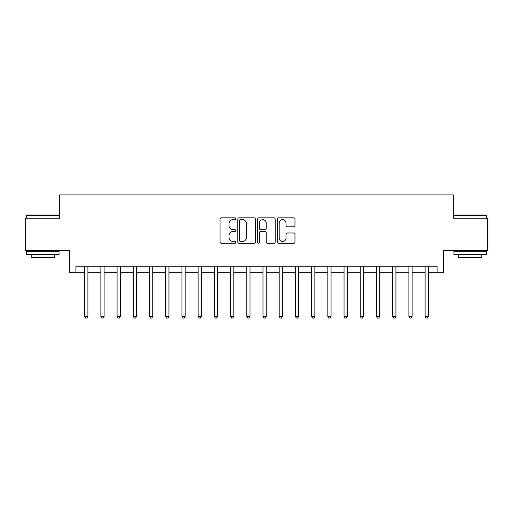 <?xml version="1.0" encoding="UTF-8"?>
<svg xmlns="http://www.w3.org/2000/svg" width="513" height="513" viewBox="0 0 513 513"><rect width="100%" height="100%" fill="white"/><g stroke="black" fill="none" stroke-linecap="round" stroke-linejoin="round"><path stroke-width="0.77" d="M235.749 218.724A0.891 0.891 0 0 0 234.858 217.833L221.334 217.833A1.276 1.276 0 0 0 220.058 219.102L220.058 242.021A1.276 1.276 0 0 0 221.334 243.29L234.858 243.29A0.891 0.891 0 0 0 235.749 242.399A0.891 0.891 0 0 0 234.858 241.508L233.107 241.508A4.072 4.072 0 0 1 229.035 237.436L229.035 235.525A4.072 4.072 0 0 1 233.107 231.453L234.858 231.453A0.891 0.891 0 0 0 235.749 230.561A0.891 0.891 0 0 0 234.858 229.67L233.107 229.67A4.072 4.072 0 0 1 229.035 225.598L229.035 223.687A4.072 4.072 0 0 1 233.107 219.615L234.858 219.615A0.891 0.891 0 0 0 235.749 218.724M293.705 226.804A1.276 1.276 0 0 0 294.975 225.534L294.975 219.102A1.276 1.276 0 0 0 293.705 217.833L278.681 217.833A1.276 1.276 0 0 0 277.411 219.102L277.411 242.021A1.276 1.276 0 0 0 278.681 243.29L293.705 243.29A1.276 1.276 0 0 0 294.975 242.021L294.975 234.255A1.276 1.276 0 0 0 293.705 232.979L287.274 232.979A1.276 1.276 0 0 0 286.004 234.255L286.004 238.103A3.405 3.405 0 0 1 282.599 241.508A3.405 3.405 0 0 1 279.194 238.103L279.194 223.02A3.405 3.405 0 0 1 282.599 219.615A3.405 3.405 0 0 1 286.004 223.02L286.004 225.534A1.276 1.276 0 0 0 287.274 226.804L293.705 226.804M75.905 272.711L75.905 266.228L437.095 266.228L437.095 272.711L443.578 272.711L443.578 250.665L487.35 250.665L487.35 218.243L453.306 218.243L453.306 194.895L59.694 194.895L59.694 218.243L25.65 218.243L25.65 250.665L69.422 250.665L69.422 272.711L84.658 272.711M255.384 219.102A1.276 1.276 0 0 0 254.115 217.833L239.09 217.833A1.276 1.276 0 0 0 237.82 219.102L237.82 242.021A1.276 1.276 0 0 0 239.09 243.29L254.115 243.29A1.276 1.276 0 0 0 255.384 242.021L255.384 219.102M258.885 217.833L273.91 217.833A1.276 1.276 0 0 1 275.18 219.102L275.18 242.021A1.276 1.276 0 0 1 273.91 243.29L267.478 243.29A1.276 1.276 0 0 1 266.209 242.021L266.209 232.729A1.276 1.276 0 0 0 264.932 231.453L260.668 231.453A1.276 1.276 0 0 0 259.398 232.729L259.398 242.399A0.891 0.891 0 0 1 258.507 243.29A0.891 0.891 0 0 1 257.616 242.399L257.616 219.102A1.276 1.276 0 0 1 258.885 217.833M87.903 272.711L100.869 272.711M104.113 272.711L117.079 272.711M120.324 272.711L133.297 272.711M136.535 272.711L149.507 272.711M152.746 272.711L165.718 272.711M168.957 272.711L181.929 272.711M185.167 272.711L198.14 272.711M201.378 272.711L214.351 272.711M217.595 272.711L230.561 272.711M233.806 272.711L246.772 272.711M250.017 272.711L262.983 272.711M266.228 272.711L279.194 272.711M282.439 272.711L295.405 272.711M298.649 272.711L311.622 272.711M314.86 272.711L327.833 272.711M331.071 272.711L344.043 272.711M347.282 272.711L360.254 272.711M363.493 272.711L376.465 272.711M379.703 272.711L392.676 272.711M395.921 272.711L408.887 272.711M412.131 272.711L425.097 272.711M428.342 272.711L437.095 272.711M240.494 219.615A0.891 0.891 0 0 0 239.603 220.507L239.603 240.616A0.891 0.891 0 0 0 240.494 241.508L242.335 241.508A4.072 4.072 0 0 0 246.413 237.436L246.413 223.687A4.072 4.072 0 0 0 242.335 219.615L240.494 219.615M266.209 223.084A3.405 3.405 0 0 0 262.803 219.679A3.405 3.405 0 0 0 259.398 223.084L259.398 228.4A1.276 1.276 0 0 0 260.668 229.67L264.932 229.67A1.276 1.276 0 0 0 266.209 228.4L266.209 223.084M88.063 266.228L87.992 266.388A1.295 1.295 0 0 0 87.903 266.875L87.903 316.418L84.658 316.418L84.658 266.875A1.295 1.295 0 0 0 84.568 266.388L84.498 266.228M87.903 316.418L86.928 318.105L85.633 318.105L84.658 316.418M104.274 266.228L104.21 266.388A1.295 1.295 0 0 0 104.113 266.875L104.113 316.418L100.869 316.418L100.869 266.875A1.295 1.295 0 0 0 100.779 266.388L100.708 266.228M104.113 316.418L103.139 318.105L101.843 318.105L100.869 316.418M120.484 266.228L120.42 266.388A1.295 1.295 0 0 0 120.324 266.875L120.324 316.418L117.079 316.418L117.079 266.875A1.295 1.295 0 0 0 116.99 266.388L116.919 266.228M120.324 316.418L119.349 318.105L118.054 318.105L117.079 316.418M136.695 266.228L136.631 266.388A1.295 1.295 0 0 0 136.535 266.875L136.535 316.418L133.297 316.418L133.297 266.875A1.295 1.295 0 0 0 133.2 266.388L133.136 266.228M136.535 316.418L135.56 318.105L134.265 318.105L133.297 316.418M152.906 266.228L152.842 266.388A1.295 1.295 0 0 0 152.746 266.875L152.746 316.418L149.507 316.418L149.507 266.875A1.295 1.295 0 0 0 149.411 266.388L149.347 266.228M152.746 316.418L151.777 318.105L150.476 318.105L149.507 316.418M27.009 214.998L58.655 214.998L59.046 215.389L26.625 215.389L27.009 214.998M42.835 254.557L26.625 254.557L26.625 251.312L59.046 251.312L59.046 254.557L42.835 254.557M54.506 254.557L54.506 257.539L31.165 257.539L31.165 254.557M454.345 214.998L485.991 214.998L486.375 215.389L453.954 215.389L454.345 214.998M470.165 254.557L453.954 254.557L453.954 251.312L486.375 251.312L486.375 254.557L470.165 254.557M481.835 254.557L481.835 257.539L458.494 257.539L458.494 254.557M169.117 266.228L169.053 266.388A1.295 1.295 0 0 0 168.957 266.875L168.957 316.418L165.718 316.418L165.718 266.875A1.295 1.295 0 0 0 165.622 266.388L165.558 266.228M168.957 316.418L167.988 318.105L166.687 318.105L165.718 316.418M185.328 266.228L185.264 266.388A1.295 1.295 0 0 0 185.167 266.875L185.167 316.418L181.929 316.418L181.929 266.875A1.295 1.295 0 0 0 181.833 266.388L181.769 266.228M185.167 316.418L184.199 318.105L182.897 318.105L181.929 316.418M201.538 266.228L201.474 266.388A1.295 1.295 0 0 0 201.378 266.875L201.378 316.418L198.14 316.418L198.14 266.875A1.295 1.295 0 0 0 198.044 266.388L197.98 266.228M201.378 316.418L200.41 318.105L199.115 318.105L198.14 316.418M217.756 266.228L217.685 266.388A1.295 1.295 0 0 0 217.595 266.875L217.595 316.418L214.351 316.418L214.351 266.875A1.295 1.295 0 0 0 214.254 266.388L214.19 266.228M217.595 316.418L216.621 318.105L215.325 318.105L214.351 316.418M233.966 266.228L233.896 266.388A1.295 1.295 0 0 0 233.806 266.875L233.806 316.418L230.561 316.418L230.561 266.875A1.295 1.295 0 0 0 230.465 266.388L230.401 266.228M233.806 316.418L232.831 318.105L231.536 318.105L230.561 316.418M250.177 266.228L250.107 266.388A1.295 1.295 0 0 0 250.017 266.875L250.017 316.418L246.772 316.418L246.772 266.875A1.295 1.295 0 0 0 246.682 266.388L246.612 266.228M250.017 316.418L249.042 318.105L247.747 318.105L246.772 316.418M266.388 266.228L266.318 266.388A1.295 1.295 0 0 0 266.228 266.875L266.228 316.418L262.983 316.418L262.983 266.875A1.295 1.295 0 0 0 262.893 266.388L262.823 266.228M266.228 316.418L265.253 318.105L263.958 318.105L262.983 316.418M282.599 266.228L282.535 266.388A1.295 1.295 0 0 0 282.439 266.875L282.439 316.418L279.194 316.418L279.194 266.875A1.295 1.295 0 0 0 279.104 266.388L279.034 266.228M282.439 316.418L281.464 318.105L280.169 318.105L279.194 316.418M298.81 266.228L298.746 266.388A1.295 1.295 0 0 0 298.649 266.875L298.649 316.418L295.405 316.418L295.405 266.875A1.295 1.295 0 0 0 295.315 266.388L295.244 266.228M298.649 316.418L297.675 318.105L296.379 318.105L295.405 316.418M315.02 266.228L314.956 266.388A1.295 1.295 0 0 0 314.86 266.875L314.86 316.418L311.622 316.418L311.622 266.875A1.295 1.295 0 0 0 311.526 266.388L311.462 266.228M314.86 316.418L313.885 318.105L312.59 318.105L311.622 316.418M331.231 266.228L331.167 266.388A1.295 1.295 0 0 0 331.071 266.875L331.071 316.418L327.833 316.418L327.833 266.875A1.295 1.295 0 0 0 327.736 266.388L327.672 266.228M331.071 316.418L330.103 318.105L328.801 318.105L327.833 316.418M347.442 266.228L347.378 266.388A1.295 1.295 0 0 0 347.282 266.875L347.282 316.418L344.043 316.418L344.043 266.875A1.295 1.295 0 0 0 343.947 266.388L343.883 266.228M347.282 316.418L346.313 318.105L345.012 318.105L344.043 316.418M363.653 266.228L363.589 266.388A1.295 1.295 0 0 0 363.493 266.875L363.493 316.418L360.254 316.418L360.254 266.875A1.295 1.295 0 0 0 360.158 266.388L360.094 266.228M363.493 316.418L362.524 318.105L361.223 318.105L360.254 316.418M379.864 266.228L379.8 266.388A1.295 1.295 0 0 0 379.703 266.875L379.703 316.418L376.465 316.418L376.465 266.875A1.295 1.295 0 0 0 376.369 266.388L376.305 266.228M379.703 316.418L378.735 318.105L377.44 318.105L376.465 316.418M396.081 266.228L396.01 266.388A1.295 1.295 0 0 0 395.921 266.875L395.921 316.418L392.676 316.418L392.676 266.875A1.295 1.295 0 0 0 392.58 266.388L392.516 266.228M395.921 316.418L394.946 318.105L393.651 318.105L392.676 316.418M412.292 266.228L412.221 266.388A1.295 1.295 0 0 0 412.131 266.875L412.131 316.418L408.887 316.418L408.887 266.875A1.295 1.295 0 0 0 408.79 266.388L408.726 266.228M412.131 316.418L411.157 318.105L409.861 318.105L408.887 316.418M428.502 266.228L428.432 266.388A1.295 1.295 0 0 0 428.342 266.875L428.342 316.418L425.097 316.418L425.097 266.875A1.295 1.295 0 0 0 425.008 266.388L424.937 266.228M428.342 316.418L427.367 318.105L426.072 318.105L425.097 316.418M26.625 218.243L26.625 215.389M34.012 251.312L34.012 250.665M51.653 251.312L51.653 250.665M59.046 218.243L59.046 215.389M453.954 218.243L453.954 215.389M461.347 251.312L461.347 250.665M478.988 251.312L478.988 250.665M486.375 218.243L486.375 215.389"/></g></svg>
